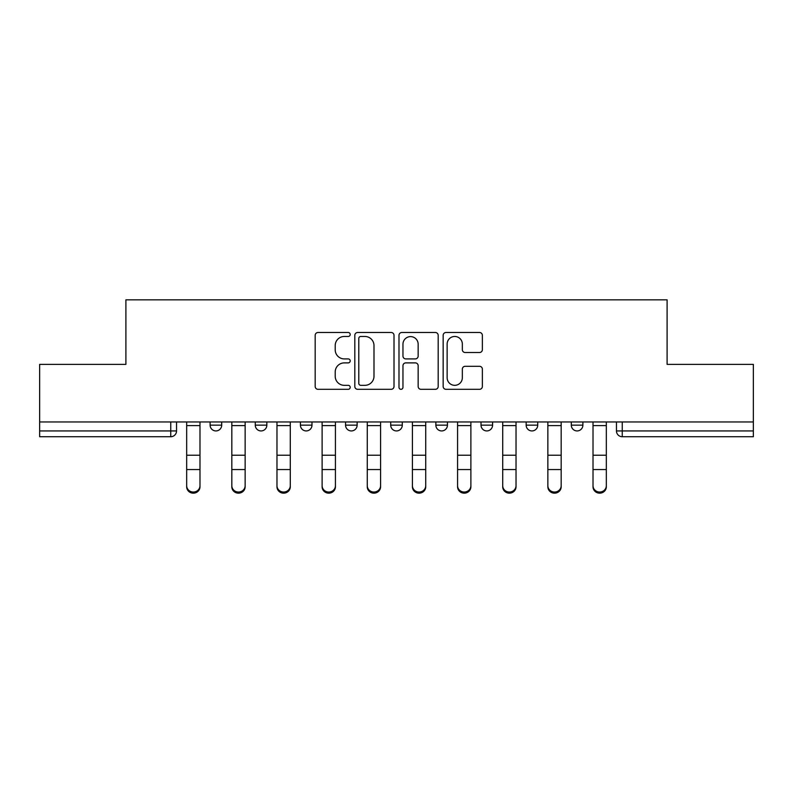<?xml version="1.0" encoding="UTF-8"?>
<svg xmlns="http://www.w3.org/2000/svg" width="793" height="793" viewBox="0 0 793 793"><rect width="100%" height="100%" fill="white"/><g stroke="black" fill="none" stroke-linecap="round" stroke-linejoin="round"><path stroke-width="1.19" d="M350.199 334.477A1.992 1.992 0 0 0 348.206 332.495L318.023 332.495A2.845 2.845 0 0 0 315.178 335.33L315.178 386.469A2.845 2.845 0 0 0 318.023 389.313L348.206 389.313A1.992 1.992 0 0 0 350.199 387.321A1.992 1.992 0 0 0 348.206 385.329L344.301 385.329A9.09 9.09 0 0 1 335.211 376.239L335.211 371.976A9.09 9.09 0 0 1 344.301 362.887L348.206 362.887A1.992 1.992 0 0 0 350.199 360.904A1.992 1.992 0 0 0 348.206 358.912L344.301 358.912A9.09 9.09 0 0 1 335.211 349.822L335.211 345.56A9.09 9.09 0 0 1 344.301 336.47L348.206 336.47A1.992 1.992 0 0 0 350.199 334.477M571.307 421.965L571.307 425.157L582.885 425.157A5.789 5.789 0 0 1 577.096 430.936A5.789 5.789 0 0 1 571.307 425.157L571.307 421.965M481.014 421.965L481.014 425.157L492.582 425.157A5.789 5.789 0 0 1 486.793 430.936A5.789 5.789 0 0 1 481.014 425.157L481.014 421.965M435.863 421.965L435.863 425.157L447.44 425.157A5.789 5.789 0 0 1 441.651 430.936A5.789 5.789 0 0 1 435.863 425.157L435.863 421.965M345.56 421.965L345.56 425.157L357.137 425.157A5.789 5.789 0 0 1 351.349 430.936A5.789 5.789 0 0 1 345.56 425.157L345.56 421.965M479.527 352.518A2.845 2.845 0 0 0 482.362 349.683L482.362 335.33A2.845 2.845 0 0 0 479.527 332.495L446.003 332.495A2.845 2.845 0 0 0 443.158 335.33L443.158 386.469A2.845 2.845 0 0 0 446.003 389.313L479.527 389.313A2.845 2.845 0 0 0 482.362 386.469L482.362 369.141A2.845 2.845 0 0 0 479.527 366.297L465.174 366.297A2.845 2.845 0 0 0 462.339 369.141L462.339 377.736A7.603 7.603 0 0 1 454.736 385.329A7.603 7.603 0 0 1 447.133 377.736L447.133 344.073A7.603 7.603 0 0 1 454.736 336.47A7.603 7.603 0 0 1 462.339 344.073L462.339 349.683A2.845 2.845 0 0 0 465.174 352.518L479.527 352.518M39.65 421.965L39.65 364.374L125.899 364.374L125.899 299.833L667.101 299.833L667.101 364.374L753.35 364.374L753.35 421.965L39.65 421.965L39.65 430.936L176.542 430.936L176.542 421.965L176.542 430.936A5.789 5.789 0 0 1 170.753 436.725L39.65 436.725L39.65 430.936M394.012 335.33A2.845 2.845 0 0 0 391.177 332.495L357.653 332.495A2.845 2.845 0 0 0 354.808 335.33L354.808 386.469A2.845 2.845 0 0 0 357.653 389.313L391.177 389.313A2.845 2.845 0 0 0 394.012 386.469L394.012 335.33M401.823 332.495L435.347 332.495A2.845 2.845 0 0 1 438.192 335.33L438.192 386.469A2.845 2.845 0 0 1 435.347 389.313L421.004 389.313A2.845 2.845 0 0 1 418.159 386.469L418.159 365.732A2.845 2.845 0 0 0 415.324 362.887L405.808 362.887A2.845 2.845 0 0 0 402.963 365.732L402.963 387.321A1.992 1.992 0 0 1 400.971 389.313A1.992 1.992 0 0 1 398.988 387.321L398.988 335.33A2.845 2.845 0 0 1 401.823 332.495M616.458 421.965L616.458 430.936L753.35 430.936L753.35 436.725L622.247 436.725A5.789 5.789 0 0 1 616.458 430.936M753.35 421.965L753.35 430.936M582.885 421.965L582.885 425.157M537.733 421.965L537.733 425.157A5.789 5.789 0 0 1 531.944 430.936A5.789 5.789 0 0 1 526.155 425.157L537.733 425.157L537.733 421.965M526.155 421.965L526.155 425.157M492.582 421.965L492.582 425.157L492.582 421.965M447.44 425.157L447.44 421.965L447.44 425.157A5.789 5.789 0 0 1 441.651 430.936M402.289 421.965L402.289 425.157A5.789 5.789 0 0 1 396.5 430.936A5.789 5.789 0 0 1 390.711 425.157A5.789 5.789 0 0 0 396.5 430.936A5.789 5.789 0 0 0 402.289 425.157L402.289 421.965M390.711 421.965L390.711 425.157L402.289 425.157M357.137 421.965L357.137 425.157M311.986 421.965L311.986 425.157A5.789 5.789 0 0 1 306.207 430.936A5.789 5.789 0 0 1 300.418 425.157A5.789 5.789 0 0 0 306.207 430.936A5.789 5.789 0 0 0 311.986 425.157L300.418 425.157L300.418 421.965M255.267 421.965L255.267 425.157L266.844 425.157L266.844 421.965L266.844 425.157A5.789 5.789 0 0 1 261.056 430.936A5.789 5.789 0 0 1 255.267 425.157A5.789 5.789 0 0 0 261.056 430.936M210.115 421.965L210.115 425.157L221.693 425.157L221.693 421.965L221.693 425.157A5.789 5.789 0 0 1 215.904 430.936A5.789 5.789 0 0 1 210.115 425.157A5.789 5.789 0 0 0 215.904 430.936M360.775 336.47A1.992 1.992 0 0 0 358.793 338.462L358.793 383.346A1.992 1.992 0 0 0 360.775 385.329L364.899 385.329A9.09 9.09 0 0 0 373.989 376.239L373.989 345.56A9.09 9.09 0 0 0 364.899 336.47L360.775 336.47M418.159 344.212A7.603 7.603 0 0 0 410.566 336.609A7.603 7.603 0 0 0 402.963 344.212L402.963 356.077A2.845 2.845 0 0 0 405.808 358.912L415.324 358.912A2.845 2.845 0 0 0 418.159 356.077L418.159 344.212M186.672 486.813L186.672 485.693A6.661 6.354 0 0 0 193.333 492.047A6.661 6.354 0 0 0 199.985 485.693L199.985 486.813A6.661 6.354 180 0 1 193.333 493.167A6.661 6.354 180 0 1 186.672 486.813L186.672 470.675M186.672 421.965L186.672 485.693M199.985 421.965L199.985 485.693M231.824 486.813L231.824 485.693A6.661 6.354 0 0 0 238.475 492.047A6.661 6.354 0 0 0 245.136 485.693L245.136 486.813A6.661 6.354 180 0 1 238.475 493.167A6.661 6.354 180 0 1 231.824 486.813L231.824 470.675M276.975 486.813L276.975 485.693A6.661 6.354 0 0 0 283.626 492.047A6.661 6.354 0 0 0 290.288 485.693L290.288 486.813A6.661 6.354 180 0 1 283.626 493.167A6.661 6.354 180 0 1 276.975 486.813L276.975 470.675M231.824 421.965L231.824 485.693M245.136 421.965L245.136 485.693M276.975 421.965L276.975 485.693M290.288 421.965L290.288 485.693M322.117 486.813L322.117 485.693A6.661 6.354 0 0 0 328.778 492.047A6.661 6.354 0 0 0 335.429 485.693L335.429 486.813A6.661 6.354 180 0 1 328.778 493.167A6.661 6.354 180 0 1 322.117 486.813L322.117 470.675M367.268 486.813L367.268 485.693A6.661 6.354 0 0 0 373.929 492.047A6.661 6.354 0 0 0 380.581 485.693L380.581 486.813A6.661 6.354 180 0 1 373.929 493.167A6.661 6.354 180 0 1 367.268 486.813L367.268 470.675M412.419 486.813L412.419 485.693A6.661 6.354 0 0 0 419.071 492.047A6.661 6.354 0 0 0 425.732 485.693L425.732 486.813A6.661 6.354 180 0 1 419.071 493.167A6.661 6.354 180 0 1 412.419 486.813L412.419 470.675M322.117 421.965L322.117 485.693M335.429 421.965L335.429 485.693M367.268 421.965L367.268 485.693M380.581 421.965L380.581 485.693M412.419 421.965L412.419 485.693M425.732 421.965L425.732 485.693M457.571 486.813L457.571 485.693A6.661 6.354 0 0 0 464.222 492.047A6.661 6.354 0 0 0 470.883 485.693L470.883 486.813A6.661 6.354 180 0 1 464.222 493.167A6.661 6.354 180 0 1 457.571 486.813L457.571 470.675M457.571 421.965L457.571 485.693M470.883 421.965L470.883 485.693M502.712 486.813L502.712 485.693A6.661 6.354 0 0 0 509.374 492.047A6.661 6.354 0 0 0 516.025 485.693L516.025 486.813A6.661 6.354 180 0 1 509.374 493.167A6.661 6.354 180 0 1 502.712 486.813L502.712 470.675M502.712 421.965L502.712 485.693M516.025 421.965L516.025 485.693M547.864 486.813L547.864 485.693A6.661 6.354 0 0 0 554.525 492.047A6.661 6.354 0 0 0 561.176 485.693L561.176 486.813A6.661 6.354 180 0 1 554.525 493.167A6.661 6.354 180 0 1 547.864 486.813L547.864 470.675M547.864 421.965L547.864 485.693M561.176 421.965L561.176 485.693M593.015 486.813L593.015 485.693A6.661 6.354 0 0 0 599.667 492.047A6.661 6.354 0 0 0 606.328 485.693L606.328 486.813A6.661 6.354 180 0 1 599.667 493.167A6.661 6.354 180 0 1 593.015 486.813L593.015 470.675M593.015 421.965L593.015 485.693M606.328 421.965L606.328 485.693M170.753 421.965L170.753 436.725M622.247 421.965L622.247 436.725M199.985 425.593L186.672 425.593M199.985 455.232L186.672 455.232M199.985 469.555L186.672 469.555M245.136 425.593L231.824 425.593M245.136 455.232L231.824 455.232M245.136 469.555L231.824 469.555M290.288 425.593L276.975 425.593M290.288 455.232L276.975 455.232M290.288 469.555L276.975 469.555M335.429 425.593L322.117 425.593M335.429 455.232L322.117 455.232M335.429 469.555L322.117 469.555M380.581 425.593L367.268 425.593M380.581 455.232L367.268 455.232M380.581 469.555L367.268 469.555M425.732 425.593L412.419 425.593M425.732 455.232L412.419 455.232M425.732 469.555L412.419 469.555M470.883 425.593L457.571 425.593M470.883 455.232L457.571 455.232M470.883 469.555L457.571 469.555M516.025 425.593L502.712 425.593M516.025 455.232L502.712 455.232M516.025 469.555L502.712 469.555M561.176 425.593L547.864 425.593M561.176 455.232L547.864 455.232M561.176 469.555L547.864 469.555M606.328 425.593L593.015 425.593M606.328 455.232L593.015 455.232M606.328 469.555L593.015 469.555"/></g></svg>
